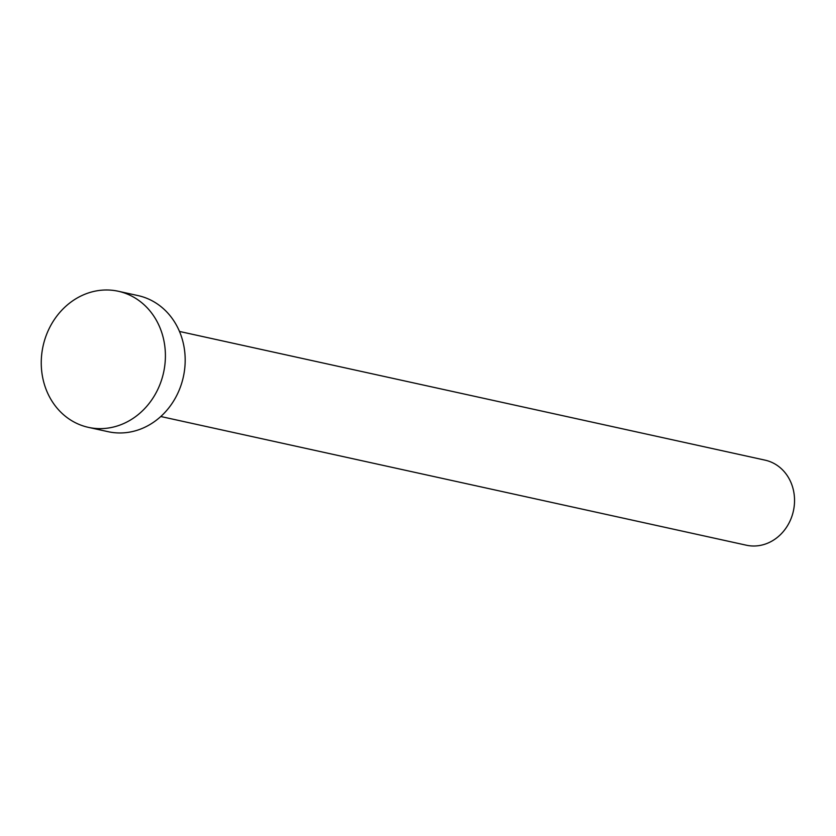 <?xml version="1.0" encoding="UTF-8"?>
<svg xmlns="http://www.w3.org/2000/svg" width="836" height="836" viewBox="0 0 836 836"><rect width="100%" height="100%" fill="white"/><g stroke="black" fill="none" stroke-linecap="round" stroke-linejoin="round"><path stroke-width="1.25" d="M179.479 331.453L765.097 460.155A43.545 38.56 102.4 0 1 794.2 506.24A43.545 38.56 102.4 0 1 754.835 545.992A43.545 38.56 102.4 0 1 746.402 545.218L160.784 416.516M118.284 291.252L138.055 295.599A69.67 61.686 102.4 0 1 184.631 369.345A69.67 61.686 102.4 0 1 121.648 432.943A69.67 61.686 102.4 0 1 108.147 431.7L88.376 427.353A69.67 61.686 102.4 0 1 41.8 353.607A69.67 61.686 102.4 0 1 104.782 290.008A69.67 61.686 102.4 0 1 118.284 291.252A69.67 61.686 102.4 0 1 164.859 364.998A69.67 61.686 102.4 0 1 101.877 428.607A69.67 61.686 102.4 0 1 88.376 427.353"/></g></svg>
